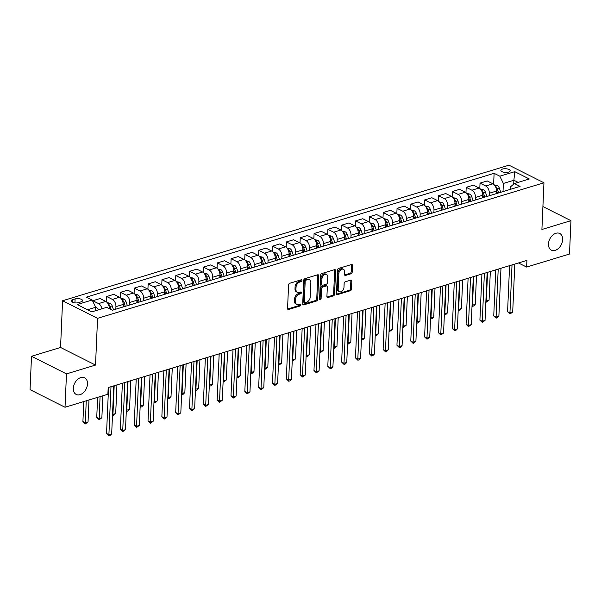 <?xml version="1.0" encoding="UTF-8"?>
<svg xmlns="http://www.w3.org/2000/svg" width="601" height="601" viewBox="0 0 601 601"><rect width="100%" height="100%" fill="white"/><g stroke="black" fill="none" stroke-linecap="round" stroke-linejoin="round"><path stroke-width="0.9" d="M301.98 280.464A0.999 0.691 116.7 0 0 301.266 279.773L289.727 283.281A1.427 0.984 116.7 0 0 288.585 284.919L287.556 308.501A1.427 0.984 116.7 0 0 287.999 309.447A1.427 0.984 116.7 0 0 288.578 309.485L300.117 305.977A0.999 0.691 116.7 0 0 300.2 304.144L298.705 304.594A4.575 3.14 116.7 0 1 296.834 304.489A4.575 3.14 116.7 0 1 295.414 301.462L295.497 299.493A4.575 3.14 116.7 0 1 299.155 294.25L300.65 293.791A0.999 0.691 116.7 0 0 300.733 291.958L299.238 292.417A4.575 3.14 116.7 0 1 297.367 292.304A4.575 3.14 116.7 0 1 295.947 289.276L296.03 287.308A4.575 3.14 116.7 0 1 299.689 282.064L301.184 281.606A0.999 0.691 116.7 0 0 301.98 280.464M297.367 292.304L296.421 291.831A4.575 3.14 116.7 0 1 295.001 288.803L295.083 286.835A4.575 3.14 116.7 0 1 298.742 281.591L300.237 281.133A0.999 0.691 116.7 0 0 301.033 279.848M287.624 309.012A1.427 0.984 116.7 0 0 287.639 309.004L299.17 305.503A0.999 0.691 116.7 0 0 299.974 304.211M296.834 304.489L295.887 304.016A4.575 3.14 116.7 0 1 294.467 300.988L294.558 299.02A4.575 3.14 116.7 0 1 298.209 293.769L299.704 293.318A0.999 0.691 116.7 0 0 300.5 292.026M548.48 243.961A9.323 6.401 116.7 0 0 551.372 250.136A9.323 6.401 116.7 0 0 558.599 248.303A9.323 6.401 116.7 0 0 562.641 239.664A9.323 6.401 116.7 0 0 559.749 233.488A9.323 6.401 116.7 0 0 552.522 235.322A9.323 6.401 116.7 0 0 548.48 243.961M73.33 388.269A9.323 6.401 116.7 0 0 76.222 394.444A9.323 6.401 116.7 0 0 83.449 392.611A9.323 6.401 116.7 0 0 87.491 383.971A9.323 6.401 116.7 0 0 84.598 377.796A9.323 6.401 116.7 0 0 77.371 379.629A9.323 6.401 116.7 0 0 73.33 388.269M502.489 169.061A4.658 1.856 2.5 0 0 500.858 170.376A4.658 1.856 2.5 0 0 503.533 172.186A4.658 1.856 2.5 0 0 508.536 172.104A4.658 1.856 2.5 0 0 510.174 170.782A4.658 1.856 2.5 0 0 507.499 168.979A4.658 1.856 2.5 0 0 502.489 169.061M351.059 273.771A1.427 0.984 116.7 0 0 352.201 272.125L352.486 265.514A1.427 0.984 116.7 0 0 352.043 264.56A1.427 0.984 116.7 0 0 351.457 264.53L338.648 268.422A1.427 0.984 116.7 0 0 337.499 270.059L336.47 293.649A1.427 0.984 116.7 0 0 336.913 294.595A1.427 0.984 116.7 0 0 337.499 294.625L350.315 290.734A1.427 0.984 116.7 0 0 351.457 289.096L351.81 281.103A1.427 0.984 116.7 0 0 351.36 280.156A1.427 0.984 116.7 0 0 350.781 280.119L345.297 281.786A1.427 0.984 116.7 0 0 344.148 283.424L343.975 287.391A3.824 2.629 116.7 0 1 342.322 290.937A3.824 2.629 116.7 0 1 339.355 291.688A3.824 2.629 116.7 0 1 338.168 289.156L338.844 273.628A3.824 2.629 116.7 0 1 340.504 270.082A3.824 2.629 116.7 0 1 343.471 269.331A3.824 2.629 116.7 0 1 344.658 271.862L344.546 274.454A1.427 0.984 116.7 0 0 344.989 275.401A1.427 0.984 116.7 0 0 345.575 275.431L351.059 273.771L350.113 273.29A1.427 0.984 116.7 0 0 351.254 271.652L351.54 265.033A1.427 0.984 116.7 0 0 351.472 264.53M541.907 229.492L570.95 220.672L569.493 254.043L526.626 267.062L526.912 260.391L108.18 387.562L107.887 394.233L65.021 407.253L66.478 373.89L95.521 365.07L97.557 318.35L543.95 182.779L541.907 229.492M318.718 275.769A1.427 0.984 116.7 0 0 318.275 274.822A1.427 0.984 116.7 0 0 317.689 274.785L304.872 278.676A1.427 0.984 116.7 0 0 303.73 280.321L302.701 303.903A1.427 0.984 116.7 0 0 303.144 304.85A1.427 0.984 116.7 0 0 303.73 304.88L316.547 300.988A1.427 0.984 116.7 0 0 317.689 299.351L318.718 275.769L317.771 275.296A1.427 0.984 116.7 0 0 317.696 274.785M321.76 273.553L334.569 269.661A1.427 0.984 116.7 0 1 335.155 269.691A1.427 0.984 116.7 0 1 335.598 270.638L334.569 294.22A1.427 0.984 116.7 0 1 333.427 295.865L327.943 297.525A1.427 0.984 116.7 0 1 327.357 297.495A1.427 0.984 116.7 0 1 326.914 296.548L327.335 286.985A1.427 0.984 116.7 0 0 326.891 286.038A1.427 0.984 116.7 0 0 326.305 286.001L322.669 287.105A1.427 0.984 116.7 0 0 321.527 288.75L321.092 298.705A0.999 0.691 116.7 0 1 319.567 299.163L320.618 275.19A1.427 0.984 116.7 0 1 321.76 273.553M78.536 302.619L80.97 301.882A4.515 1.795 2.5 0 0 82.555 300.605A4.515 1.795 2.5 0 0 79.963 298.855A4.515 1.795 2.5 0 0 75.11 298.93L72.676 299.674A4.515 1.795 2.5 0 0 71.098 300.951A4.515 1.795 2.5 0 0 73.683 302.701A4.515 1.795 2.5 0 0 78.536 302.619M97.557 318.35L62.587 300.755L508.979 165.185L543.95 182.779M493.631 184.259L494.105 173.321L86.439 297.134L92.156 300.012L77.221 304.549L91.773 311.874L106.708 307.336L112.432 310.214L520.098 186.4L514.381 183.523L510.369 186.956L510.264 189.39M494.105 173.321L499.829 176.198L514.764 171.661L529.316 178.985L514.381 183.523M95.521 365.07L60.551 347.468L31.507 356.288L66.478 373.89M31.507 356.288L30.05 389.658L65.021 407.253M570.95 220.672L542.913 206.571M60.551 347.468L62.587 300.755M518.46 262.96L526.626 267.062M92.156 300.012L95.702 307.254L95.551 310.725M95.702 307.254L87.528 309.733M513.712 184.094L513.885 180.247L503.375 183.44L503.014 191.591M479.801 188.459L480.034 183.125L487.223 180.946L492.94 183.823A5.822 3.538 73.1 0 1 496.494 191.065L496.381 193.605M480.034 183.125L485.751 186.002A5.822 3.538 73.1 0 1 489.297 193.244L489.191 195.791M465.97 192.658L466.203 187.324L473.393 185.146L479.117 188.023A5.822 3.538 73.1 0 1 482.663 195.265L482.55 197.804M466.203 187.324L471.92 190.201A5.822 3.538 73.1 0 1 475.474 197.444L475.361 199.99M452.147 196.858L452.38 191.524L459.57 189.345L465.287 192.222A5.822 3.538 73.1 0 1 468.833 199.464L468.72 202.004M452.38 191.524L458.097 194.401A5.822 3.538 73.1 0 1 461.643 201.643L461.53 204.19M438.317 201.057L438.55 195.731L445.739 193.545L451.456 196.422A5.822 3.538 73.1 0 1 455.002 203.664L454.897 206.203M438.55 195.731L444.267 198.608A5.822 3.538 73.1 0 1 447.813 205.843L447.7 208.389M424.486 205.257L424.719 199.93L431.909 197.744L437.626 200.621A5.822 3.538 73.1 0 1 441.179 207.863L441.066 210.403M424.719 199.93L430.436 202.807A5.822 3.538 73.1 0 1 433.982 210.042L433.877 212.589M410.656 209.456L410.889 204.13L418.078 201.944L423.803 204.821A5.822 3.538 73.1 0 1 427.349 212.063L427.236 214.602M410.889 204.13L416.606 207.007A5.822 3.538 73.1 0 1 420.159 214.249L420.046 216.788M396.825 213.655L397.058 208.329L404.255 206.143L409.972 209.02A5.822 3.538 73.1 0 1 413.518 216.262L413.405 218.802M397.058 208.329L402.783 211.206A5.822 3.538 73.1 0 1 406.329 218.448L406.216 220.988M383.002 217.855L383.235 212.529L390.425 210.342L396.142 213.22A5.822 3.538 73.1 0 1 399.688 220.462L399.582 223.001M383.235 212.529L388.952 215.406A5.822 3.538 73.1 0 1 392.498 222.648L392.385 225.187M369.172 222.054L369.405 216.728L376.594 214.542L382.311 217.419A5.822 3.538 73.1 0 1 385.865 224.661L385.752 227.201M369.405 216.728L375.122 219.605A5.822 3.538 73.1 0 1 378.668 226.847L378.562 229.387M355.341 226.254L355.574 220.928L362.764 218.741L368.488 221.619A5.822 3.538 73.1 0 1 372.034 228.861L371.921 231.4M355.574 220.928L361.291 223.805A5.822 3.538 73.1 0 1 364.845 231.047L364.732 233.586M341.511 230.453L341.744 225.127L348.941 222.941L354.658 225.818A5.822 3.538 73.1 0 1 358.204 233.06L358.091 235.6M341.744 225.127L347.468 228.004A5.822 3.538 73.1 0 1 351.014 235.246L350.901 237.786M327.688 234.653L327.921 229.327L335.11 227.14L340.827 230.018A5.822 3.538 73.1 0 1 344.373 237.26L344.26 239.799M327.921 229.327L333.638 232.204A5.822 3.538 73.1 0 1 337.184 239.446L337.071 241.985M313.857 238.86L314.09 233.526L321.28 231.34L326.997 234.217A5.822 3.538 73.1 0 1 330.542 241.459L330.437 243.998M314.09 233.526L319.807 236.403A5.822 3.538 73.1 0 1 323.353 243.645L323.248 246.185M300.027 243.059L300.26 237.726L307.449 235.539L313.166 238.417A5.822 3.538 73.1 0 1 316.719 245.659L316.607 248.205M300.26 237.726L305.977 240.603A5.822 3.538 73.1 0 1 309.53 247.845L309.417 250.384M286.196 247.259L286.429 241.925L293.626 239.739L299.343 242.616A5.822 3.538 73.1 0 1 302.889 249.858L302.776 252.405M286.429 241.925L292.154 244.802A5.822 3.538 73.1 0 1 295.7 252.044L295.587 254.584M272.373 251.458L272.606 246.125L279.796 243.938L285.513 246.816A5.822 3.538 73.1 0 1 289.058 254.058L288.946 256.604M272.606 246.125L278.323 249.002A5.822 3.538 73.1 0 1 281.869 256.244L281.756 258.783M258.543 255.658L258.776 250.324L265.965 248.138L271.682 251.015A5.822 3.538 73.1 0 1 275.228 258.257L275.123 260.804M258.776 250.324L264.493 253.201A5.822 3.538 73.1 0 1 268.038 260.443L267.926 262.983M244.712 259.857L244.945 254.524L252.135 252.345L257.852 255.222A5.822 3.538 73.1 0 1 261.405 262.457L261.292 265.003M244.945 254.524L250.662 257.401A5.822 3.538 73.1 0 1 254.208 264.643L254.103 267.182M230.882 264.057L231.115 258.723L238.312 256.544L244.029 259.422A5.822 3.538 73.1 0 1 247.574 266.656L247.462 269.203M231.115 258.723L236.832 261.6A5.822 3.538 73.1 0 1 240.385 268.842L240.272 271.382M217.059 268.256L217.292 262.922L224.481 260.744L230.198 263.621A5.822 3.538 73.1 0 1 233.744 270.863L233.631 273.402M217.292 262.922L223.009 265.8A5.822 3.538 73.1 0 1 226.554 273.042L226.442 275.589M203.228 272.456L203.461 267.122L210.65 264.943L216.368 267.821A5.822 3.538 73.1 0 1 219.913 275.063L219.808 277.602M203.461 267.122L209.178 269.999A5.822 3.538 73.1 0 1 212.724 277.241L212.611 279.788M189.398 276.655L189.631 271.321L196.82 269.143L202.537 272.02A5.822 3.538 73.1 0 1 206.09 279.262L205.978 281.801M189.631 271.321L195.348 274.199A5.822 3.538 73.1 0 1 198.893 281.441L198.788 283.988M175.567 280.855L175.8 275.521L182.989 273.342L188.714 276.22A5.822 3.538 73.1 0 1 192.26 283.462L192.147 286.001M175.8 275.521L181.517 278.398A5.822 3.538 73.1 0 1 185.07 285.64L184.958 288.187M161.744 285.054L161.977 279.728L169.166 277.542L174.883 280.419A5.822 3.538 73.1 0 1 178.429 287.661L178.317 290.2M161.977 279.728L167.694 282.605A5.822 3.538 73.1 0 1 171.24 289.84L171.127 292.386M147.914 289.254L148.146 283.927L155.336 281.741L161.053 284.619A5.822 3.538 73.1 0 1 164.599 291.861L164.494 294.4M148.146 283.927L153.864 286.805A5.822 3.538 73.1 0 1 157.409 294.039L157.297 296.586M134.083 293.453L134.316 288.127L141.505 285.941L147.222 288.818A5.822 3.538 73.1 0 1 150.776 296.06L150.663 298.599M134.316 288.127L140.033 291.004A5.822 3.538 73.1 0 1 143.579 298.246L143.474 300.785M120.253 297.653L120.485 292.326L127.675 290.14L133.399 293.018A5.822 3.538 73.1 0 1 136.945 300.26L136.833 302.799M120.485 292.326L126.202 295.204A5.822 3.538 73.1 0 1 129.756 302.446L129.643 304.985M106.422 301.852L106.655 296.526L113.852 294.34L119.569 297.217A5.822 3.538 73.1 0 1 123.115 304.459L123.002 306.998M106.655 296.526L112.379 299.403A5.822 3.538 73.1 0 1 115.925 306.645L115.813 309.184M518.13 182.381L513.885 180.247L514.764 171.661M92.802 301.334L92.832 300.725L98.549 303.603A5.822 3.538 73.1 0 1 101.922 308.786M109.284 308.629A5.822 3.538 73.1 0 0 105.738 301.417L100.021 298.539L92.832 300.725M503.375 183.44L499.829 176.198M303.73 304.88L302.784 304.406A1.427 0.984 116.7 0 0 302.784 304.406L315.6 300.515A1.427 0.984 116.7 0 0 316.742 298.877L317.771 275.296M305.984 280.149A0.999 0.691 116.7 0 0 305.188 281.298L304.286 302.002A0.999 0.691 116.7 0 0 305.007 302.686L306.578 302.205A4.575 3.14 116.7 0 0 310.236 296.962L310.852 282.808A4.575 3.14 116.7 0 0 309.432 279.781A4.575 3.14 116.7 0 0 307.562 279.675L305.984 280.149L305.045 279.675A0.999 0.691 116.7 0 0 304.241 280.825L305.188 281.298M304.594 302.664L303.648 302.183A0.999 0.691 116.7 0 1 303.34 301.522L304.241 280.825M309.432 279.781L308.493 279.3A4.575 3.14 116.7 0 0 306.615 279.195L307.562 279.675M305.045 279.675L306.615 279.195M327.943 297.525L326.997 297.052A1.427 0.984 116.7 0 0 326.997 297.052L332.481 295.384A1.427 0.984 116.7 0 0 333.63 293.746L334.659 270.165A1.427 0.984 116.7 0 0 334.584 269.654M326.891 286.038L325.945 285.558A1.427 0.984 116.7 0 0 325.359 285.528L321.723 286.632A1.427 0.984 116.7 0 0 320.581 288.27L320.145 298.231L321.092 298.705M319.567 299.268A0.999 0.691 116.7 0 0 320.145 298.231M327.77 277.061A3.824 2.629 116.7 0 0 326.583 274.522A3.824 2.629 116.7 0 0 323.616 275.281A3.824 2.629 116.7 0 0 321.956 278.826L321.715 284.296A1.427 0.984 116.7 0 0 322.159 285.242A1.427 0.984 116.7 0 0 322.745 285.272L326.388 284.168A1.427 0.984 116.7 0 0 327.53 282.53L327.77 277.061M326.583 274.522L325.637 274.048A3.824 2.629 116.7 0 0 322.669 274.8A3.824 2.629 116.7 0 0 321.009 278.346L321.956 278.826M322.159 285.242L321.219 284.761A1.427 0.984 116.7 0 1 320.776 283.815L321.009 278.346M344.613 274.957A1.427 0.984 116.7 0 0 344.628 274.957L350.113 273.29M343.471 269.331L342.525 268.857A3.824 2.629 116.7 0 0 339.557 269.609A3.824 2.629 116.7 0 0 337.905 273.154L338.844 273.628M339.355 291.688L338.408 291.215A3.824 2.629 116.7 0 1 337.221 288.675L337.905 273.154M337.499 294.625L336.552 294.152A1.427 0.984 116.7 0 0 336.552 294.152L349.369 290.26A1.427 0.984 116.7 0 0 350.511 288.615L350.864 280.629A1.427 0.984 116.7 0 0 350.789 280.119M95.702 307.321L96.385 307.464A3.861 2.344 73.1 0 1 98.294 309.891M83.787 401.558L82.915 421.609L85.274 422.803L88.039 421.962L89.001 399.973M96.19 310.529A3.861 2.344 -106.9 0 0 95.612 309.387M86.236 400.814L85.319 423.93L82.915 421.609M88.039 421.962L85.319 423.93M108.556 387.45L106.542 433.501L108.901 434.688L110.997 386.706M111.673 433.854L110.058 435.485L108.946 435.815L108.901 434.688L111.673 433.854L113.762 385.865M108.946 435.815L106.542 433.501M107.256 302.656L110.216 303.265A3.861 2.344 73.1 0 1 112.192 305.886L113.551 309.868M97.617 397.359L96.738 417.41L99.105 418.604L101.869 417.763L102.831 395.774M111.125 309.553L110.088 306.525A3.861 2.344 -106.9 0 0 108.811 304.422L108.255 304.151M109.269 307.689L109.652 308.816M100.066 396.615L99.15 419.731L96.738 417.41M101.869 417.763L99.15 419.731M121.086 298.457L124.039 299.058A3.861 2.344 73.1 0 1 126.022 301.687L127.382 305.669M123.122 304.286L123.949 306.713M125.278 306.307L123.919 302.326A3.861 2.344 -106.9 0 0 122.642 300.222L122.086 299.952M123.1 303.49L124.174 306.645M114.182 385.737L112.935 414.405L115.7 413.563L116.947 384.903M112.53 414.202L112.98 415.531L112.485 415.276M115.7 413.563L112.98 415.531M134.917 294.257L137.869 294.858A3.861 2.344 73.1 0 1 139.845 297.487L141.205 301.469M136.953 300.087L137.779 302.513M139.109 302.108L137.749 298.126A3.861 2.344 -106.9 0 0 136.472 296.023L135.916 295.752M136.923 299.29L138.005 302.446M128.013 381.537L126.758 410.205L129.531 409.364L130.778 380.696M126.36 409.995L126.803 411.332L126.308 411.076M129.531 409.364L127.915 410.994L126.803 411.332M122.379 383.25L120.373 429.302L122.732 430.489L124.828 382.506M125.496 429.647L122.777 431.616L122.732 430.489L125.496 429.647L127.592 381.665M122.777 431.616L120.373 429.302M136.209 379.051L134.196 425.102L136.562 426.289L138.658 378.307M139.327 425.448L136.607 427.416L136.562 426.289L139.327 425.448L141.423 377.466M136.607 427.416L134.196 425.102M150.04 374.851L148.026 420.903L150.393 422.09L152.489 374.107M153.157 421.248L150.438 423.217L150.393 422.09L153.157 421.248L155.253 373.266M150.438 423.217L148.026 420.903M148.748 290.058L151.7 290.659A3.861 2.344 73.1 0 1 153.676 293.288L155.035 297.27M150.776 295.887L151.61 298.314M152.932 297.908L151.572 293.927A3.861 2.344 -106.9 0 0 150.303 291.823L149.747 291.553M150.753 295.091L151.828 298.246M141.844 377.338L140.589 406.006L143.354 405.164L144.608 376.496M140.183 405.795L140.634 407.125L140.138 406.877M143.354 405.164L141.738 406.794L140.634 407.125M163.87 370.652L161.857 416.703L164.216 417.89L166.312 369.908M166.988 417.049L165.373 418.679L164.261 419.017L164.216 417.89L166.988 417.049L169.076 369.067M164.261 419.017L161.857 416.703M162.571 285.851L165.53 286.459A3.861 2.344 73.1 0 1 167.506 289.089L168.866 293.07M164.606 291.688L165.433 294.114M166.762 293.709L165.403 289.727A3.861 2.344 -106.9 0 0 164.126 287.624L163.57 287.353M164.584 290.892L165.658 294.047M155.667 373.138L154.419 401.799L157.184 400.965L158.439 372.297M154.014 401.596L154.465 402.925L153.969 402.678M157.184 400.965L155.569 402.595L154.465 402.925M177.693 366.452L175.687 412.504L178.046 413.691L180.142 365.709M180.811 412.849L178.091 414.818L178.046 413.691L180.811 412.849L182.907 364.867M178.091 414.818L175.687 412.504M176.401 281.651L179.353 282.26A3.861 2.344 73.1 0 1 181.337 284.889L182.696 288.871M178.437 287.488L179.263 289.915M180.593 289.509L179.233 285.528A3.861 2.344 -106.9 0 0 177.956 283.424L177.4 283.154M178.414 286.692L179.489 289.847M169.497 368.939L168.25 397.599L171.015 396.765L172.262 368.097M167.844 397.396L168.295 398.726L167.799 398.478M171.015 396.765L169.399 398.395L168.295 398.726M191.524 362.253L189.51 408.304L191.877 409.491L193.973 361.509M194.641 408.65L191.922 410.618L191.877 409.491L194.641 408.65L196.737 360.668M191.922 410.618L189.51 408.304M190.232 277.452L193.184 278.06A3.861 2.344 73.1 0 1 195.16 280.69L196.519 284.671M192.267 283.289L193.094 285.715M194.423 285.31L193.064 281.328A3.861 2.344 -106.9 0 0 191.787 279.225L191.231 278.954M192.237 282.493L193.319 285.648M183.328 364.739L182.073 393.4L184.845 392.566L186.092 363.898M181.675 393.197L182.118 394.526L181.622 394.279M184.845 392.566L183.23 394.196L182.118 394.526M205.354 358.053L203.341 404.105L205.707 405.292L207.803 357.31M208.472 404.45L205.752 406.419L205.707 405.292L208.472 404.45L210.568 356.468M205.752 406.419L203.341 404.105M204.062 273.252L207.014 273.861A3.861 2.344 73.1 0 1 208.99 276.49L210.35 280.472M206.09 279.082L206.924 281.516M208.246 281.11L206.887 277.129A3.861 2.344 -106.9 0 0 205.617 275.025L205.061 274.755M206.068 278.293L207.15 281.448M197.158 360.54L195.903 389.2L198.668 388.366L199.923 359.699M195.498 388.997L195.949 390.327L195.453 390.079M198.668 388.366L197.053 389.996L195.949 390.327M219.185 353.854L217.171 399.905L219.538 401.092L221.626 353.11M222.302 400.251L219.583 402.219L219.538 401.092L222.302 400.251L224.398 352.269M219.583 402.219L217.171 399.905M217.885 269.053L220.845 269.661A3.861 2.344 73.1 0 1 222.821 272.291L224.181 276.272M219.921 274.882L220.747 277.316M222.077 276.911L220.717 272.929A3.861 2.344 -106.9 0 0 219.44 270.818L218.884 270.555M219.898 274.094L220.973 277.249M210.989 356.34L209.734 385.001L212.499 384.159L213.753 355.499M209.328 384.798L209.779 386.127L209.283 385.88M212.499 384.159L210.883 385.797L209.779 386.127M233.008 349.654L231.002 395.706L233.361 396.893L235.457 348.911M236.125 396.051L234.518 397.682L233.406 398.02L233.361 396.893L236.125 396.051L238.221 348.069M233.406 398.02L231.002 395.706M231.716 264.853L234.675 265.462A3.861 2.344 73.1 0 1 236.651 268.091L238.011 272.073M233.751 270.683L234.578 273.117M235.908 272.711L234.548 268.73A3.861 2.344 -106.9 0 0 233.271 266.619L232.715 266.356M233.729 269.894L234.803 273.049M224.812 352.141L223.564 380.801L226.329 379.96L227.576 351.3M223.159 380.598L223.61 381.928L223.114 381.68M226.329 379.96L223.61 381.928M246.838 345.455L244.825 391.506L247.191 392.693L249.287 344.711M249.956 391.852L247.236 393.82L247.191 392.693L249.956 391.852L252.052 343.87M247.236 393.82L244.825 391.506M245.546 260.654L248.498 261.262A3.861 2.344 73.1 0 1 250.474 263.892L251.834 267.873M247.582 266.483L248.408 268.917M249.738 268.512L248.378 264.53A3.861 2.344 -106.9 0 0 247.101 262.419L246.545 262.156M247.559 265.687L248.634 268.842M238.642 347.941L237.387 376.602L240.16 375.76L241.407 347.1M236.989 376.399L237.433 377.728L236.937 377.481M240.16 375.76L238.544 377.39L237.433 377.728M260.669 341.248L258.655 387.307L261.022 388.494L263.118 340.512M263.786 387.653L261.067 389.621L261.022 388.494L263.786 387.653L265.882 339.67M261.067 389.621L258.655 387.307M259.377 256.454L262.329 257.063A3.861 2.344 73.1 0 1 264.305 259.692L265.665 263.674M261.405 262.284L262.239 264.718M263.561 264.312L262.201 260.331A3.861 2.344 -106.9 0 0 260.932 258.22L260.376 257.957M261.382 261.488L262.464 264.643M252.473 343.742L251.218 372.402L253.983 371.561L255.237 342.901M250.812 372.199L251.263 373.529L250.767 373.281M253.983 371.561L252.375 373.191L251.263 373.529M274.499 337.048L272.486 383.1L274.852 384.294L276.941 336.305M277.617 383.453L274.897 385.421L274.852 384.294L277.617 383.453L279.713 335.471M274.897 385.421L272.486 383.1M273.2 252.255L276.159 252.863A3.861 2.344 73.1 0 1 278.135 255.485L279.495 259.474M275.235 258.084L276.062 260.511M277.392 260.113L276.032 256.124A3.861 2.344 -106.9 0 0 274.755 254.02L274.199 253.757M275.213 257.288L276.287 260.443M266.303 339.542L265.049 368.203L267.813 367.361L269.068 338.701M264.643 368L265.094 369.33L264.598 369.082M267.813 367.361L265.094 369.33M288.322 332.849L286.316 378.9L288.675 380.095L290.771 332.105M291.44 379.254L289.832 380.884L288.72 381.222L288.675 380.095L291.44 379.254L293.536 331.271M288.72 381.222L286.316 378.9M287.03 248.055L289.99 248.664A3.861 2.344 73.1 0 1 291.966 251.286L293.326 255.275M289.066 253.885L289.892 256.311M291.222 255.913L289.862 251.924A3.861 2.344 -106.9 0 0 288.585 249.821L288.029 249.558M289.043 253.089L290.118 256.244M280.126 335.343L278.879 364.003L281.644 363.162L282.891 334.502M278.473 363.8L278.924 365.13L278.428 364.882M281.644 363.162L278.924 365.13M302.153 328.649L300.147 374.701L302.506 375.895L304.602 327.906M305.27 375.054L302.551 377.022L302.506 375.895L305.27 375.054L307.366 327.072M302.551 377.022L300.147 374.701M300.861 243.856L303.813 244.464A3.861 2.344 73.1 0 1 305.796 247.086L307.149 251.075M302.896 249.685L303.723 252.112M305.053 251.714L303.693 247.725A3.861 2.344 -106.9 0 0 302.416 245.621L301.86 245.358M302.874 248.889L303.948 252.044M293.957 331.143L292.71 359.804L295.474 358.962L296.721 330.302M292.304 359.601L292.755 360.931L292.251 360.683M295.474 358.962L292.755 360.931M315.983 324.45L313.97 370.501L316.336 371.696L318.432 323.706M319.101 370.855L316.381 372.823L316.336 371.696L319.101 370.855L321.197 322.872M316.381 372.823L313.97 370.501M314.691 239.656L317.644 240.265A3.861 2.344 73.1 0 1 319.619 242.887L320.979 246.876M316.719 245.486L317.553 247.912M318.876 247.514L317.523 243.525A3.861 2.344 -106.9 0 0 316.246 241.422L315.69 241.159M316.697 244.69L317.779 247.845M307.787 326.944L306.533 355.604L309.297 354.763L310.552 326.103M306.127 355.401L306.578 356.731L306.082 356.483M309.297 354.763L307.689 356.393L306.578 356.731M329.814 320.25L327.8 366.302L330.167 367.496L332.255 319.507M332.931 366.655L331.316 368.285L330.212 368.616L330.167 367.496L332.931 366.655L335.027 318.665M330.212 368.616L327.8 366.302M328.514 235.457L331.474 236.065A3.861 2.344 73.1 0 1 333.45 238.687L334.81 242.676M330.55 241.286L331.376 243.713M332.706 243.315L331.346 239.326A3.861 2.344 -106.9 0 0 330.069 237.222L329.521 236.959M330.527 240.49L331.602 243.645M321.618 322.745L320.363 351.405L323.128 350.563L324.382 321.903M319.957 351.202L320.408 352.532L319.912 352.284M323.128 350.563L320.408 352.532M343.637 316.051L341.631 362.102L343.99 363.289L346.086 315.307M346.762 362.456L345.147 364.086L344.035 364.416L343.99 363.289L346.762 362.456L348.85 314.466M344.035 364.416L341.631 362.102M342.345 231.257L345.305 231.866A3.861 2.344 73.1 0 1 347.28 234.488L348.64 238.477M344.381 237.087L345.207 239.514M346.537 239.115L345.177 235.126A3.861 2.344 -106.9 0 0 343.9 233.023L343.344 232.76M344.358 236.291L345.432 239.446M335.441 318.545L334.194 347.205L336.958 346.364L338.213 317.704M333.788 347.002L334.239 348.332L333.743 348.084M336.958 346.364L334.239 348.332M357.467 311.851L355.461 357.903L357.82 359.09L359.916 311.108M360.585 358.256L358.97 359.886L357.865 360.217L357.82 359.09L360.585 358.256L362.681 310.266M357.865 360.217L355.461 357.903M356.175 227.058L359.128 227.666A3.861 2.344 73.1 0 1 361.111 230.288L362.471 234.277M358.211 232.887L359.037 235.314M360.367 234.908L359.007 230.927A3.861 2.344 -106.9 0 0 357.73 228.823L357.174 228.56M358.188 232.091L359.263 235.246M349.271 314.338L348.024 343.006L350.789 342.164L352.036 313.504M347.618 342.803L348.069 344.133L347.566 343.877M350.789 342.164L348.069 344.133M371.298 307.652L369.284 353.704L371.651 354.89L373.747 306.908M374.415 354.057L372.8 355.687L371.696 356.017L371.651 354.89L374.415 354.057L376.511 306.067M371.696 356.017L369.284 353.704M370.006 222.858L372.958 223.467A3.861 2.344 73.1 0 1 374.934 226.089L376.294 230.07M372.042 228.688L372.868 231.115M374.19 230.709L372.838 226.727A3.861 2.344 -106.9 0 0 371.561 224.624L371.005 224.353M372.011 227.892L373.093 231.047M363.102 310.139L361.847 338.806L364.612 337.965L365.866 309.305M361.441 338.603L361.892 339.933L361.396 339.678M364.612 337.965L363.004 339.595L361.892 339.933M385.128 303.452L383.115 349.504L385.481 350.691L387.577 302.709M388.246 349.85L386.631 351.487L385.526 351.818L385.481 350.691L388.246 349.85L390.342 301.867M385.526 351.818L383.115 349.504M383.829 218.659L386.789 219.267A3.861 2.344 73.1 0 1 388.764 221.889L390.124 225.871M385.865 224.489L386.698 226.915M388.021 226.509L386.661 222.528A3.861 2.344 -106.9 0 0 385.391 220.424L384.835 220.154M385.842 223.692L386.916 226.847M376.932 305.939L375.678 334.607L378.442 333.765L379.697 305.105M375.272 334.404L375.723 335.734L375.227 335.478M378.442 333.765L375.723 335.734M398.959 299.253L396.945 345.305L399.304 346.492L401.4 298.509M402.077 345.65L400.461 347.28L399.349 347.618L399.304 346.492L402.077 345.65L404.165 297.668M399.349 347.618L396.945 345.305M397.659 214.459L400.619 215.06A3.861 2.344 73.1 0 1 402.595 217.69L403.955 221.671M399.695 220.289L400.521 222.716M401.851 222.31L400.491 218.328A3.861 2.344 -106.9 0 0 399.214 216.225L398.658 215.954M399.673 219.493L400.747 222.648M390.755 301.74L389.508 330.407L392.273 329.566L393.527 300.906M389.102 330.204L389.553 331.534L389.057 331.279M392.273 329.566L389.553 331.534M412.782 295.053L410.776 341.105L413.135 342.292L415.231 294.31M415.9 341.451L413.18 343.419L413.135 342.292L415.9 341.451L417.995 293.468M413.18 343.419L410.776 341.105M411.49 210.26L414.442 210.861A3.861 2.344 73.1 0 1 416.425 213.49L417.785 217.472M413.526 216.09L414.352 218.516M415.682 218.11L414.322 214.129A3.861 2.344 -106.9 0 0 413.045 212.025L412.489 211.755M413.503 215.293L414.577 218.448M404.586 297.54L403.339 326.208L406.103 325.366L407.35 296.699M402.933 325.997L403.384 327.335L402.888 327.079M406.103 325.366L403.384 327.335M426.612 290.854L424.599 336.906L426.965 338.093L429.061 290.11M429.73 337.251L427.01 339.219L426.965 338.093L429.73 337.251L431.826 289.269M427.01 339.219L424.599 336.906M425.32 206.06L428.273 206.661A3.861 2.344 73.1 0 1 430.248 209.291L431.608 213.272M427.356 211.89L428.182 214.317M429.512 213.911L428.152 209.929A3.861 2.344 -106.9 0 0 426.875 207.826L426.319 207.555M427.326 211.094L428.408 214.249M418.416 293.341L417.162 322.008L419.934 321.167L421.181 292.499M416.763 321.798L417.207 323.128L416.711 322.88M419.934 321.167L418.319 322.797L417.207 323.128M440.443 286.654L438.43 332.706L440.796 333.893L442.892 285.911M443.561 333.052L440.841 335.02L440.796 333.893L443.561 333.052L445.657 285.069M440.841 335.02L438.43 332.706M439.151 201.853L442.103 202.462A3.861 2.344 73.1 0 1 444.079 205.091L445.439 209.073M441.179 207.691L442.013 210.117M443.335 209.711L441.975 205.73A3.861 2.344 -106.9 0 0 440.706 203.626L440.15 203.356M441.157 206.894L442.231 210.05M432.247 289.141L430.992 317.801L433.757 316.967L435.011 288.3M430.586 317.598L431.037 318.928L430.541 318.68M433.757 316.967L432.142 318.598L431.037 318.928M454.273 282.455L452.26 328.507L454.619 329.694L456.715 281.711M457.391 328.852L455.776 330.482L454.664 330.82L454.619 329.694L457.391 328.852L459.48 280.87M454.664 330.82L452.26 328.507M452.974 197.654L455.934 198.262A3.861 2.344 73.1 0 1 457.909 200.892L459.269 204.873M455.01 203.491L455.836 205.918M457.166 205.512L455.806 201.53A3.861 2.344 -106.9 0 0 454.529 199.427L453.973 199.156M454.987 202.695L456.061 205.85M446.07 284.942L444.823 313.602L447.587 312.768L448.842 284.1M444.417 313.399L444.868 314.729L444.372 314.481M447.587 312.768L445.972 314.398L444.868 314.729M468.096 278.255L466.091 324.307L468.449 325.494L470.545 277.512M471.214 324.653L468.495 326.621L468.449 325.494L471.214 324.653L473.31 276.67M468.495 326.621L466.091 324.307M466.804 193.454L469.757 194.063A3.861 2.344 73.1 0 1 471.74 196.692L473.1 200.674M468.84 199.292L469.666 201.718M470.996 201.312L469.636 197.331A3.861 2.344 -106.9 0 0 468.359 195.227L467.803 194.957M468.818 198.495L469.892 201.651M459.9 280.742L458.653 309.402L461.418 308.568L462.665 279.901M458.247 309.199L458.698 310.529L458.202 310.281M461.418 308.568L459.803 310.199L458.698 310.529M481.927 274.056L479.914 320.108L482.28 321.295L484.376 273.312M485.045 320.453L482.325 322.421L482.28 321.295L485.045 320.453L487.141 272.471M482.325 322.421L479.914 320.108M480.635 189.255L483.587 189.863A3.861 2.344 73.1 0 1 485.563 192.493L486.923 196.474M482.671 195.085L483.497 197.519M484.827 197.113L483.467 193.131A3.861 2.344 -106.9 0 0 482.19 191.02L481.634 190.757M482.641 194.296L483.722 197.451M473.731 276.543L472.476 305.203L475.248 304.369L476.495 275.701M472.078 305L472.521 306.33L472.025 306.082M475.248 304.369L473.633 305.999L472.521 306.33M495.757 269.857L493.744 315.908L496.11 317.095L498.206 269.113M498.875 316.254L496.156 318.222L496.11 317.095L498.875 316.254L500.971 268.271M496.156 318.222L493.744 315.908M494.465 185.055L497.418 185.664A3.861 2.344 73.1 0 1 499.393 188.293L500.753 192.275M496.494 190.885L497.327 193.319M498.65 192.913L497.29 188.932A3.861 2.344 -106.9 0 0 496.02 186.821L495.464 186.558M496.471 190.096L497.553 193.252M487.561 272.343L486.307 301.003L489.071 300.162L490.326 271.502M485.901 300.8L486.352 302.13L485.856 301.882M489.071 300.162L486.352 302.13M509.588 265.657L507.575 311.709L509.941 312.896L512.029 264.913M512.706 312.054L509.986 314.022L509.941 312.896L512.706 312.054L514.802 264.072M509.986 314.022L507.575 311.709M496.494 191.065L489.297 193.244M482.663 195.265L475.474 197.444M468.833 199.464L461.643 201.643M455.002 203.664L447.813 205.843M441.179 207.863L433.982 210.042M427.349 212.063L420.159 214.249M413.518 216.262L406.329 218.448M399.688 220.462L392.498 222.648M385.865 224.661L378.668 226.847M372.034 228.861L364.845 231.047M358.204 233.06L351.014 235.246M344.373 237.26L337.184 239.446M330.542 241.459L323.353 243.645M316.719 245.659L309.53 247.845M302.889 249.858L295.7 252.044M289.058 254.058L281.869 256.244M275.228 258.257L268.038 260.443M261.405 262.457L254.208 264.643M247.574 266.656L240.385 268.842M233.744 270.863L226.554 273.042M219.913 275.063L212.724 277.241M206.09 279.262L198.893 281.441M192.26 283.462L185.07 285.64M178.429 287.661L171.24 289.84M164.599 291.861L157.409 294.039M150.776 296.06L143.579 298.246M136.945 300.26L129.756 302.446M123.115 304.459L115.925 306.645M105.738 301.417L98.549 303.603M119.569 297.217L112.379 299.403M133.399 293.018L126.202 295.204M147.222 288.818L140.033 291.004M161.053 284.619L153.864 286.805M174.883 280.419L167.694 282.605M188.714 276.22L181.517 278.398M202.537 272.02L195.348 274.199M216.368 267.821L209.178 269.999M230.198 263.621L223.009 265.8M244.029 259.422L236.832 261.6M257.852 255.222L250.662 257.401M271.682 251.015L264.493 253.201M285.513 246.816L278.323 249.002M299.343 242.616L292.154 244.802M313.166 238.417L305.977 240.603M326.997 234.217L319.807 236.403M340.827 230.018L333.638 232.204M354.658 225.818L347.468 228.004M368.488 221.619L361.291 223.805M382.311 217.419L375.122 219.605M396.142 213.22L388.952 215.406M409.972 209.02L402.783 211.206M423.803 204.821L416.606 207.007M437.626 200.621L430.436 202.807M451.456 196.422L444.267 198.608M465.287 192.222L458.097 194.401M479.117 188.023L471.92 190.201M492.94 183.823L485.751 186.002M72.563 302.363L72.676 299.674M74.937 302.896L75.11 298.93M298.742 281.591L299.689 282.064M295.083 286.835L296.03 287.308M295.001 288.803L295.947 289.276M299.704 293.318L300.65 293.791M298.209 293.769L299.155 294.25M294.558 299.02L295.497 299.493M294.467 300.988L295.414 301.462M299.17 305.503L300.117 305.977M287.639 309.004L288.578 309.485M300.237 281.133L301.184 281.606M316.742 298.877L317.689 299.351M315.6 300.515L316.547 300.988M303.34 301.522L304.286 302.002M334.659 270.165L335.598 270.638M333.63 293.746L334.569 294.22M332.481 295.384L333.427 295.865M325.359 285.528L326.305 286.001M321.723 286.632L322.669 287.105M320.581 288.27L321.527 288.75M320.776 283.815L321.715 284.296M344.628 274.957L345.575 275.431M337.221 288.675L338.168 289.156M350.864 280.629L351.81 281.103M350.511 288.615L351.457 289.096M349.369 290.26L350.315 290.734M351.54 265.033L352.486 265.514M351.254 271.652L352.201 272.125M96.31 307.442L95.687 307.637M110.141 303.242L108.097 303.866M112.192 305.886L110.088 306.525M108.773 305.353L108.811 304.422M123.964 299.043L121.928 299.666M126.022 301.687L123.919 302.326M122.604 301.154L122.642 300.222M137.794 294.843L135.758 295.467M139.845 297.487L137.749 298.126M136.427 296.954L136.472 296.023M151.625 290.644L149.589 291.267M153.676 293.288L151.572 293.927M150.258 292.755L150.303 291.823M165.455 286.444L163.412 287.068M167.506 289.089L165.403 289.727M164.088 288.555L164.126 287.624M179.286 282.245L177.242 282.868M181.337 284.889L179.233 285.528M177.919 284.356L177.956 283.424M193.109 278.045L191.073 278.661M195.16 280.69L193.064 281.328M191.742 280.156L191.787 279.225M206.939 273.846L204.903 274.462M208.99 276.49L206.887 277.129M205.572 275.957L205.617 275.025M220.77 269.646L218.734 270.262M222.821 272.291L220.717 272.929M219.403 271.757L219.44 270.818M234.6 265.447L232.557 266.063M236.651 268.091L234.548 268.73M233.233 267.558L233.271 266.619M248.423 261.247L246.387 261.863M250.474 263.892L248.378 264.53M247.056 263.358L247.101 262.419M262.254 257.048L260.218 257.664M264.305 259.692L262.201 260.331M260.887 259.151L260.932 258.22M276.084 252.848L274.048 253.464M278.135 255.485L276.032 256.124M274.717 254.952L274.755 254.02M289.915 248.649L287.871 249.265M291.966 251.286L289.862 251.924M288.548 250.752L288.585 249.821M303.738 244.449L301.702 245.065M305.796 247.086L303.693 247.725M302.378 246.553L302.416 245.621M317.568 240.25L315.533 240.866M319.619 242.887L317.523 243.525M316.201 242.353L316.246 241.422M331.399 236.05L329.363 236.666M333.45 238.687L331.346 239.326M330.032 238.154L330.069 237.222M345.229 231.851L343.186 232.467M347.28 234.488L345.177 235.126M343.862 233.954L343.9 233.023M359.052 227.644L357.017 228.267M361.111 230.288L359.007 230.927M357.693 229.755L357.73 228.823M372.883 223.444L370.847 224.068M374.934 226.089L372.838 226.727M371.516 225.555L371.561 224.624M386.713 219.245L384.678 219.868M388.764 221.889L386.661 222.528M385.346 221.356L385.391 220.424M400.544 215.045L398.501 215.669M402.595 217.69L400.491 218.328M399.177 217.156L399.214 216.225M414.367 210.846L412.331 211.469M416.425 213.49L414.322 214.129M413.007 212.957L413.045 212.025M428.197 206.646L426.162 207.27M430.248 209.291L428.152 209.929M426.83 208.757L426.875 207.826M442.028 202.447L439.992 203.07M444.079 205.091L441.975 205.73M440.661 204.558L440.706 203.626M455.858 198.247L453.815 198.871M457.909 200.892L455.806 201.53M454.491 200.358L454.529 199.427M469.689 194.048L467.646 194.664M471.74 196.692L469.636 197.331M468.322 196.159L468.359 195.227M483.512 189.848L481.476 190.464M485.563 192.493L483.467 193.131M482.145 191.959L482.19 191.02M497.343 185.649L495.307 186.265M499.393 188.293L497.29 188.932M495.975 187.76L496.02 186.821"/></g></svg>
